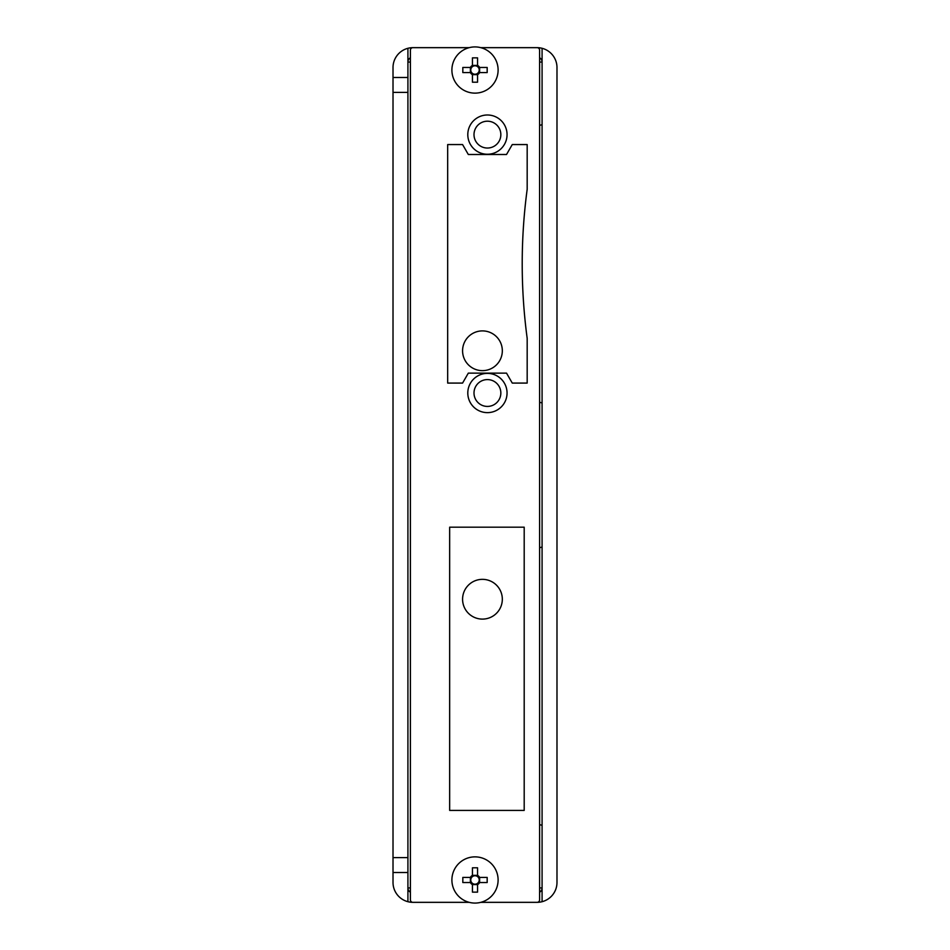<?xml version="1.0" encoding="UTF-8"?>
<svg xmlns="http://www.w3.org/2000/svg" width="950" height="950" viewBox="0 0 950 950"><rect width="100%" height="100%" fill="white"/><g stroke="black" fill="none" stroke-linecap="round" stroke-linejoin="round"><path stroke-width="1.43" d="M542.082 901.704L542.082 48.296A19.879 19.879 0 0 0 537.118 47.666L480.819 47.666L537.118 47.666A2.482 2.482 0 0 1 539.6 50.148L539.6 899.852A2.482 2.482 0 0 1 537.118 902.334A19.879 19.879 0 0 0 556.985 882.455L556.985 67.545A19.879 19.879 0 0 0 542.082 48.296M407.918 857.613L407.918 872.516L393.015 872.516L393.015 882.455A19.879 19.879 0 0 0 412.882 902.334L469.181 902.334L412.882 902.334A2.482 2.482 0 0 1 410.4 899.852L410.4 50.148A2.482 2.482 0 0 1 412.882 47.666A19.879 19.879 0 0 0 407.918 48.296L407.918 92.388L393.015 92.388L393.015 857.613L407.918 857.613L407.918 92.388M407.918 872.516L407.918 901.704M407.918 48.296A19.879 19.879 0 0 0 393.015 67.545L393.015 77.484L407.918 77.484M480.819 902.334L537.118 902.334L480.819 902.334M393.015 872.516L393.015 857.613M393.015 92.388L393.015 77.484M469.181 47.666L412.882 47.666L469.181 47.666M502.324 350.776A19.879 19.879 0 0 0 482.457 330.897A19.879 19.879 0 0 0 462.579 350.776A19.879 19.879 0 0 0 482.457 370.654A19.879 19.879 0 0 0 502.324 350.776M502.324 599.224A19.879 19.879 0 0 0 482.457 579.346A19.879 19.879 0 0 0 462.579 599.224A19.879 19.879 0 0 0 482.457 619.103A19.879 19.879 0 0 0 502.324 599.224M539.6 887.929L542.082 887.929A4.964 4.964 0 0 1 539.6 892.228M410.4 892.228A4.964 4.964 0 0 1 407.918 887.929L410.4 887.929M410.4 62.071L407.918 62.071A4.964 4.964 0 0 1 410.4 57.772M539.6 57.772A4.964 4.964 0 0 1 542.082 62.071L539.6 62.071M539.6 125.376L542.082 124.688L539.6 125.376M527.179 353.258L527.179 338.354A561.497 561.497 0 0 1 527.179 189.287L527.179 174.373M539.6 402.254L542.082 402.954M539.6 824.624L542.082 825.312M542.082 547.046L539.6 547.746L542.082 547.046M507.051 393.015A19.629 19.629 0 0 1 477.613 410.008A19.629 19.629 0 0 1 477.613 376.01A19.629 19.629 0 0 1 507.051 393.015M507.051 134.627A19.629 19.629 0 0 1 477.613 151.62A19.629 19.629 0 0 1 477.613 117.622A19.629 19.629 0 0 1 507.051 134.627M524.198 527.179L449.659 527.179L449.659 810.409L524.198 810.409L524.198 527.179M527.179 189.287L527.179 144.566L512.264 144.566L506.528 154.494L468.314 154.494L462.579 144.566L447.676 144.566L447.676 383.076L462.579 383.076L468.314 373.136L506.528 373.136L512.264 383.076L527.179 383.076L527.179 338.354M500.84 134.627A13.419 13.419 0 0 0 480.712 123.001A13.419 13.419 0 0 0 480.712 146.241A13.419 13.419 0 0 0 500.84 134.627M500.84 393.015A13.419 13.419 0 0 0 480.712 381.389A13.419 13.419 0 0 0 480.712 404.629A13.419 13.419 0 0 0 500.84 393.015M477.553 73.388L477.553 82.199L472.447 82.199L472.447 73.388A4.228 4.228 0 0 0 478.361 67.462A4.228 4.228 0 0 0 477.553 66.654L477.553 57.855L472.447 57.855L472.447 66.654A4.228 4.228 0 0 0 471.639 67.462L462.828 67.462L462.828 72.58L471.639 72.58A4.228 4.228 0 0 0 472.447 73.388M478.361 72.58L487.172 72.58L487.172 67.462L479.631 67.462L479.619 72.58A5.284 5.284 0 0 1 477.553 74.658L472.447 74.646A5.284 5.284 0 0 1 470.369 72.58L470.381 67.462A5.284 5.284 0 0 1 472.447 65.396M477.553 66.654A4.228 4.228 0 0 0 472.447 66.654M472.447 65.407L477.553 65.407M477.553 65.396A5.284 5.284 0 0 1 479.631 67.462L478.361 67.462M498.109 70.027A23.109 23.109 0 0 0 463.446 50.017A23.109 23.109 0 0 0 463.446 90.036A23.109 23.109 0 0 0 498.109 70.027M471.639 67.462A4.228 4.228 0 0 0 471.639 72.58M477.553 883.346L477.553 892.145L472.447 892.145L472.447 883.346A4.228 4.228 0 0 0 478.361 877.42A4.228 4.228 0 0 0 477.553 876.613L477.553 867.801L472.447 867.801L472.447 876.613A4.228 4.228 0 0 0 471.639 877.42L462.828 877.42L462.828 882.538L471.639 882.538A4.228 4.228 0 0 0 472.447 883.346M477.553 884.592L472.447 884.592M477.553 884.604A5.284 5.284 0 0 0 479.631 882.538L487.172 882.538L487.172 877.42L479.631 877.42L479.619 882.538L478.361 882.538M477.553 876.613A4.228 4.228 0 0 0 472.447 876.613M472.447 884.604A5.284 5.284 0 0 1 470.369 882.538L470.381 877.42A5.284 5.284 0 0 1 472.447 875.342L477.553 875.354A5.284 5.284 0 0 1 479.631 877.42L478.361 877.42M498.109 879.973A23.109 23.109 0 0 0 463.446 859.964A23.109 23.109 0 0 0 463.446 899.982A23.109 23.109 0 0 0 498.109 879.973M471.639 877.42A4.228 4.228 0 0 0 471.639 882.538"/></g></svg>
